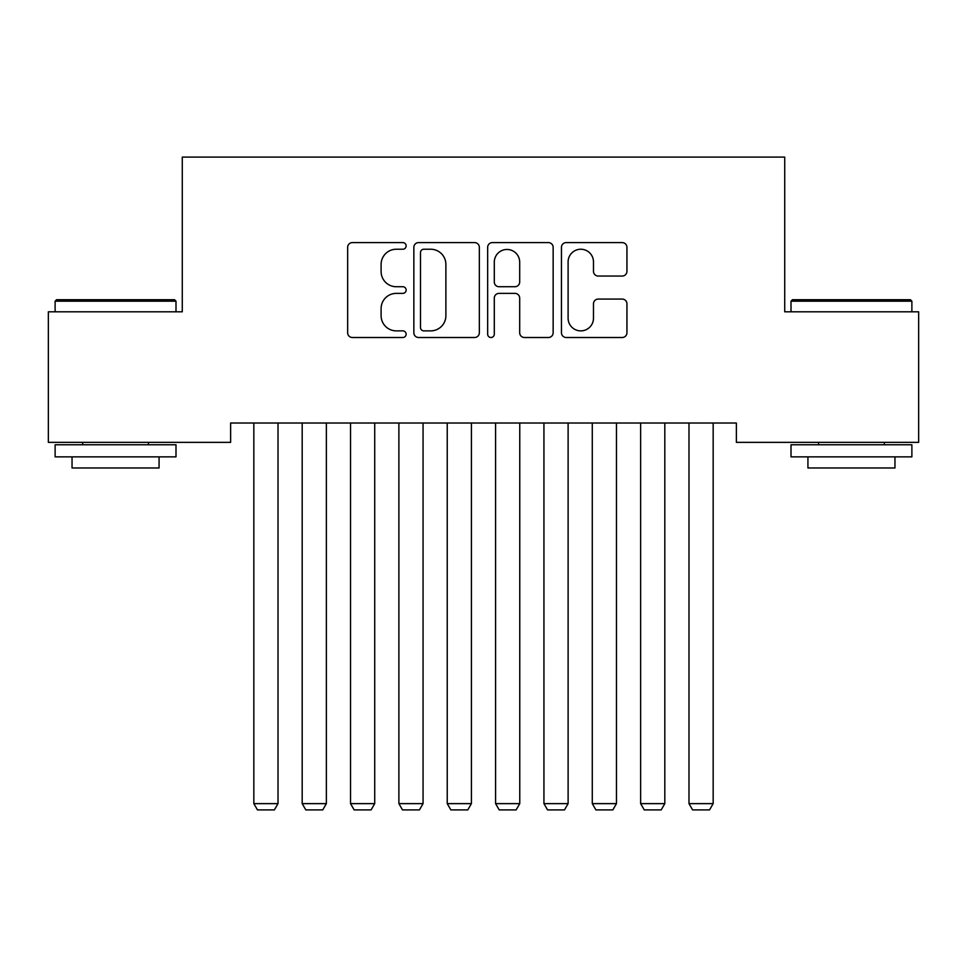<?xml version="1.0" encoding="UTF-8"?>
<svg xmlns="http://www.w3.org/2000/svg" width="967" height="967" viewBox="0 0 967 967"><rect width="100%" height="100%" fill="white"/><g stroke="black" fill="none" stroke-linecap="round" stroke-linejoin="round"><path stroke-width="1.45" d="M406.14 245.92A3.324 3.324 0 0 0 402.816 242.596L352.399 242.596A4.75 4.75 0 0 0 347.649 247.334L347.649 332.769A4.75 4.75 0 0 0 352.399 337.507L402.816 337.507A3.324 3.324 0 0 0 406.14 334.183A3.324 3.324 0 0 0 402.816 330.871L396.289 330.871A15.182 15.182 0 0 1 381.107 315.677L381.107 308.558A15.182 15.182 0 0 1 396.289 293.376L402.816 293.376A3.324 3.324 0 0 0 406.14 290.052A3.324 3.324 0 0 0 402.816 286.728L396.289 286.728A15.182 15.182 0 0 1 381.107 271.546L381.107 264.426A15.182 15.182 0 0 1 396.289 249.232L402.816 249.232A3.324 3.324 0 0 0 406.14 245.92M622.204 276.054A4.75 4.75 0 0 0 626.942 271.304L626.942 247.334A4.75 4.75 0 0 0 622.204 242.596L566.203 242.596A4.75 4.75 0 0 0 561.452 247.334L561.452 332.769A4.75 4.75 0 0 0 566.203 337.507L622.204 337.507A4.75 4.75 0 0 0 626.942 332.769L626.942 303.819A4.75 4.75 0 0 0 622.204 299.069L598.235 299.069A4.75 4.75 0 0 0 593.484 303.819L593.484 318.167A12.692 12.692 0 0 1 580.792 330.871A12.692 12.692 0 0 1 568.1 318.167L568.1 261.936A12.692 12.692 0 0 1 580.792 249.232A12.692 12.692 0 0 1 593.484 261.936L593.484 271.304A4.75 4.75 0 0 0 598.235 276.054L622.204 276.054M736.37 423.014L230.63 423.014L230.63 442.354L48.35 442.354L48.35 311.809L182.28 311.809L182.28 157.089L784.721 157.089L784.721 311.809L918.65 311.809L918.65 442.354L736.37 442.354L736.37 423.014M479.342 247.334A4.75 4.75 0 0 0 474.604 242.596L418.602 242.596A4.75 4.75 0 0 0 413.852 247.334L413.852 332.769A4.75 4.75 0 0 0 418.602 337.507L474.604 337.507A4.75 4.75 0 0 0 479.342 332.769L479.342 247.334M492.396 242.596L548.398 242.596A4.75 4.75 0 0 1 553.148 247.334L553.148 332.769A4.75 4.75 0 0 1 548.398 337.507L524.428 337.507A4.75 4.75 0 0 1 519.69 332.769L519.69 298.114A4.75 4.75 0 0 0 514.94 293.376L499.045 293.376A4.75 4.75 0 0 0 494.294 298.114L494.294 334.183A3.324 3.324 0 0 1 490.97 337.507A3.324 3.324 0 0 1 487.658 334.183L487.658 247.334A4.75 4.75 0 0 1 492.396 242.596M423.824 249.232A3.324 3.324 0 0 0 420.5 252.556L420.5 327.547A3.324 3.324 0 0 0 423.824 330.871L430.702 330.871A15.182 15.182 0 0 0 445.884 315.677L445.884 264.426A15.182 15.182 0 0 0 430.702 249.232L423.824 249.232M519.69 262.166A12.692 12.692 0 0 0 506.998 249.474A12.692 12.692 0 0 0 494.294 262.166L494.294 281.989A4.75 4.75 0 0 0 499.045 286.728L514.94 286.728A4.75 4.75 0 0 0 519.69 281.989L519.69 262.166M278.012 423.014L278.012 803.625L253.838 803.625L253.838 423.014M278.012 803.625L274.386 809.911L257.464 809.911L253.838 803.625M326.363 423.014L326.363 803.625L302.188 803.625L302.188 423.014M326.363 803.625L322.736 809.911L305.814 809.911L302.188 803.625M374.712 423.014L374.712 803.625L350.538 803.625L350.538 423.014M374.712 803.625L371.086 809.911L354.164 809.911L350.538 803.625M55.119 301.172L56.569 299.722L174.543 299.722L175.994 301.172L55.119 301.172L55.119 311.809M175.994 456.859L55.119 456.859L55.119 444.772L175.994 444.772L175.994 456.859M159.071 456.859L159.071 467.98L72.041 467.98L72.041 456.859M791.006 301.172L792.457 299.722L910.431 299.722L911.881 301.172L791.006 301.172L791.006 311.809M911.881 456.859L791.006 456.859L791.006 444.772L911.881 444.772L911.881 456.859M894.958 456.859L894.958 467.98L807.928 467.98L807.928 456.859M423.062 423.014L423.062 803.625L398.887 803.625L398.887 423.014M423.062 803.625L419.436 809.911L402.514 809.911L398.887 803.625M471.413 423.014L471.413 803.625L447.238 803.625L447.238 423.014M471.413 803.625L467.786 809.911L450.864 809.911L447.238 803.625M519.763 423.014L519.763 803.625L495.587 803.625L495.587 423.014M519.763 803.625L516.136 809.911L499.214 809.911L495.587 803.625M568.112 423.014L568.112 803.625L543.938 803.625L543.938 423.014M568.112 803.625L564.486 809.911L547.564 809.911L543.938 803.625M616.462 423.014L616.462 803.625L592.288 803.625L592.288 423.014M616.462 803.625L612.836 809.911L595.914 809.911L592.288 803.625M664.812 423.014L664.812 803.625L640.638 803.625L640.638 423.014M664.812 803.625L661.186 809.911L644.264 809.911L640.638 803.625M713.163 423.014L713.163 803.625L688.987 803.625L688.987 423.014M713.163 803.625L709.536 809.911L692.614 809.911L688.987 803.625M175.994 311.809L175.994 301.172M148.434 444.772L148.434 442.354M82.678 444.772L82.678 442.354M911.881 311.809L911.881 301.172M884.322 444.772L884.322 442.354M818.566 444.772L818.566 442.354"/></g></svg>
